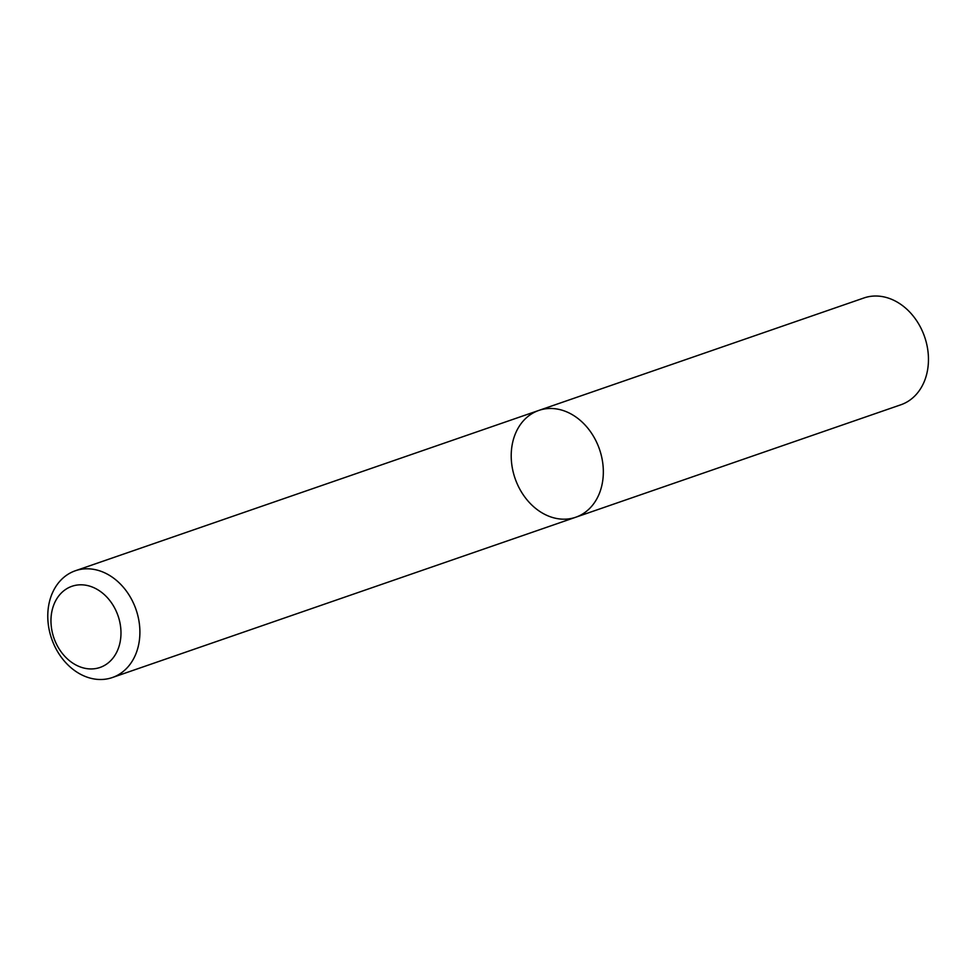 <?xml version="1.0" encoding="UTF-8"?>
<svg xmlns="http://www.w3.org/2000/svg" width="974" height="974" viewBox="0 0 974 974"><rect width="100%" height="100%" fill="white"/><g stroke="black" fill="none" stroke-linecap="round" stroke-linejoin="round"><path stroke-width="1.46" d="M538.805 410.431A56.504 44.646 70.9 0 1 599.473 449.245A56.504 44.646 70.9 0 1 575.756 517.231A56.504 44.646 70.9 0 1 517.462 484.431A56.504 44.646 70.9 0 1 529.722 415.131A56.504 44.646 70.9 0 1 538.805 410.431A56.504 44.646 70.9 0 1 599.473 449.245A56.504 44.646 70.9 0 1 575.756 517.231L900.877 404.77A56.504 44.646 70.9 0 0 924.594 336.773A56.504 44.646 70.9 0 0 863.926 297.971L75.363 570.752A56.504 44.646 70.9 0 1 136.031 609.554A56.504 44.646 70.9 0 1 112.302 677.551A56.504 44.646 70.9 0 1 54.02 644.739A56.504 44.646 70.9 0 1 66.281 575.451A56.504 44.646 70.9 0 1 75.363 570.752M65.039 589.854A42.941 33.932 70.9 0 1 120.739 628.047A42.941 33.932 70.9 0 1 72.149 662.697A42.941 33.932 70.9 0 1 65.039 589.854M112.302 677.551L575.756 517.231"/></g></svg>
